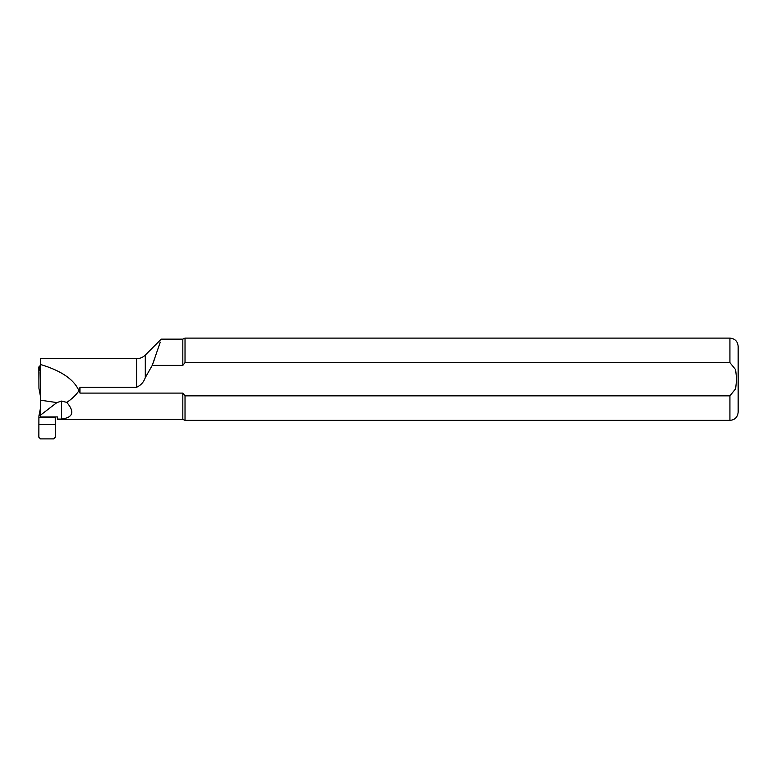 <?xml version="1.0" encoding="UTF-8"?>
<svg xmlns="http://www.w3.org/2000/svg" width="777" height="777" viewBox="0 0 777 777"><rect width="100%" height="100%" fill="white"/><g stroke="black" fill="none" stroke-linecap="round" stroke-linejoin="round"><path stroke-width="1.17" d="M40.491 365.578L39.423 368.152L40.491 372.319M40.491 413.529A1.282 1.233 90 0 1 40.19 414.364L40.491 407.643M38.899 417.57L38.85 437.198L40.482 438.888L53.662 438.888L55.293 437.198L55.245 417.57L38.899 417.57L38.937 415.86L40.19 414.364M55.245 417.57L55.235 416.967M40.491 386.227L40.171 372.319M40.491 396.503L38.937 388.296L38.85 366.958L40.491 365.287M54.963 424.495L39.18 424.495M38.937 415.86L40.19 409.596M40.491 415.161L56.886 402.583L61.47 401.087L66.764 402.369C72.174 398.786 76.224 394.901 78.924 390.695L79.982 393.094L182.818 393.094L182.818 419.347L57.77 419.347L57.352 416.919L40.491 416.967L40.491 358.673L136.567 358.673L136.567 387.247C140.783 385.421 143.687 382.206 145.299 377.603L152.243 365.394L154.856 358.207M57.77 419.085L61.47 419.085L61.47 401.087M66.764 402.369C74.913 411.927 73.145 417.502 61.47 419.085M160.256 342.181L152.243 365.394L182.818 365.394L182.818 339.141L161.218 339.141L145.299 355.06C142.871 357.42 139.957 358.624 136.567 358.673M56.886 402.583L40.491 400.204M78.924 390.695C74.019 379.448 61.208 370.707 40.491 364.491M79.186 390.695L79.982 387.247L79.982 393.094M79.982 387.247L136.567 387.247M729.924 395.843L729.924 420.376L185.023 420.376L185.023 395.843L182.818 393.094L185.023 395.843L729.924 395.843L735.634 388.791L736.654 379.244L735.625 369.677L729.924 362.645L185.023 362.645L182.818 365.394M185.023 362.645L185.023 338.112L182.818 339.141M729.924 420.376C734.916 419.891 737.664 417.152 738.15 412.15L738.15 346.338C737.664 341.336 734.916 338.597 729.924 338.112L185.023 338.112M40.491 416.967L57.352 416.919M39.423 368.152L38.85 366.958M729.924 362.645L729.924 338.112M145.299 377.603L145.299 355.06M182.818 419.347L185.023 420.376"/></g></svg>
